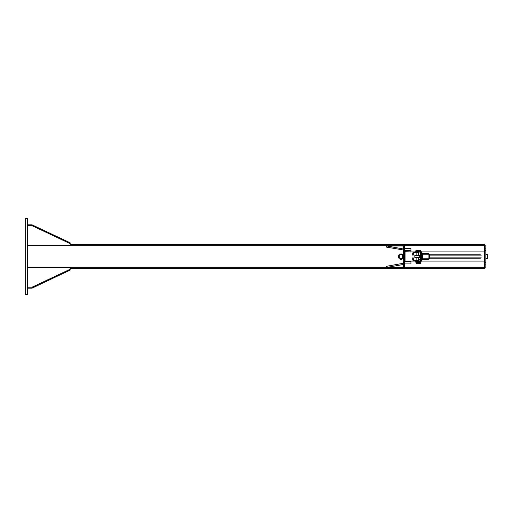 <?xml version="1.0" encoding="UTF-8"?>
<svg xmlns="http://www.w3.org/2000/svg" width="513" height="513" viewBox="0 0 513 513"><rect width="100%" height="100%" fill="white"/><g stroke="black" fill="none" stroke-linecap="round" stroke-linejoin="round"><path stroke-width="0.77" d="M27.478 294.597L27.478 218.403L25.65 218.403L25.65 294.597L27.478 294.597M27.478 225.688L32.05 225.688L70.146 243.649L70.146 245.086L27.478 245.086M70.146 243.649L70.146 242.784L32.05 224.829L32.05 225.688M32.05 224.829L27.478 224.829M27.478 288.056L32.05 288.056L70.146 270.094L32.05 288.171L27.478 288.171M27.478 267.799L70.146 267.799L70.146 269.235L32.05 287.19L32.05 288.056M32.05 287.19L27.478 287.19M70.146 269.235L70.146 270.094M70.146 268.69L484.605 268.69L484.605 267.927L485.824 267.927L485.824 245.073L484.605 245.073L484.605 244.31L70.146 244.31M404.61 267.728L404.61 244.868L403.391 244.868L403.391 267.728L404.61 267.728M484.605 245.073L484.605 267.927M403.391 248.972L386.629 245.945L386.629 247.144L404.61 250.177M386.629 245.945L403.391 245.945M403.391 264.458L386.629 267.478L403.391 267.478M386.629 267.478L386.629 266.279L403.391 263.259M485.824 258.558L487.35 258.558L487.35 254.442L485.824 254.442M398.665 254.974L398.21 255.436L398.21 257.564L398.665 258.026L398.665 254.974L399.736 254.974M402.782 254.974L403.391 254.974M404.61 258.481L405.065 258.481L405.065 251.909L405.065 260.412L405.065 252.588L405.065 254.519L404.61 254.519M400.852 254.551L401.66 254.551M400.877 258.417L399.736 258.481L399.736 254.519L400.724 254.519M400.493 258.488L400.493 258.853L401.641 258.918L402.782 258.481L402.782 254.519L401.788 254.519M401.442 258.417L401.07 258.417M401.256 254.012L400.493 254.012L402.019 253.941L401.256 254.012L401.256 254.551L402.019 254.551L402.019 254.012M401.256 254.551L400.493 254.551L400.493 254.012M401.717 259.809L400.8 259.809L401.641 259.886L401.717 259.379M402.019 258.853L402.019 259.379L400.493 259.379L400.493 258.853M401.256 258.488L401.256 258.853M402.019 258.488L401.641 258.417M402.019 258.918L400.493 258.918M403.391 263.919L410.932 263.919L410.932 261.861L404.61 261.861M410.932 261.861L410.932 261.091M405.065 260.867L404.61 260.867M404.61 251.729L410.932 251.909M404.61 250.735L410.932 250.735L410.932 248.677L403.391 248.677M410.932 251.729L410.932 250.735M412.696 259.745L412.696 257.872L413.241 257.872L413.343 259.886L416.03 260.867A0.609 0.609 90 0 0 416.235 260.905L420.679 260.905A0.609 0.609 90 0 0 421.288 260.296L421.288 252.704A0.609 0.609 90 0 0 420.679 252.095L416.235 252.095A0.609 0.609 90 0 0 416.03 252.133L413.343 253.114L413.241 255.128L412.696 255.128L412.696 253.255A0.699 0.699 -90 0 1 413.151 252.595L415.844 251.62A1.161 1.161 -90 0 1 416.235 251.55L420.679 251.55A1.161 1.161 -90 0 1 421.833 252.704L421.833 260.296A1.161 1.161 -90 0 1 420.679 261.45L416.235 261.45A1.161 1.161 -90 0 1 415.844 261.38L413.151 260.405A0.699 0.699 -90 0 1 412.696 259.745M418.409 255.359L418.409 252.313L416.12 252.313L416.12 255.359M416.12 257.641L416.12 260.687L418.409 260.687L418.409 257.641M418.198 255.359L414.825 255.359L414.825 257.641L419.705 257.641L419.705 255.359L418.198 255.359M418.024 263.624L416.505 263.624L417.909 263.74L418.024 262.9M417.967 250.684L415.857 250.684L418.319 250.575L417.967 251.55M416.043 250.575L415.857 251.55L416.562 251.55L416.562 250.684M418.672 251.55L418.319 250.575L420.153 250.575L418.326 250.575M415.857 250.684L416.21 250.575M418.557 261.45L415.767 261.566L415.966 262.9L420.84 262.9L420.84 262.29L420.192 262.29L420.84 262.175L420.84 262.9M416.139 262.29L417.261 262.29L416.139 262.29M416.518 261.566L416.518 262.175M415.767 261.566L417.261 261.45M418.249 262.175L417.261 262.29L418.762 262.175L418.384 261.45M418.012 261.566L418.012 262.175M420.763 250.684L420.153 250.575L420.763 250.575L420.763 251.55L419.544 251.55L419.544 250.684M418.781 263.624L420.307 263.624L420.307 262.9L420.307 263.624L418.781 263.624L418.781 262.9M420.307 251.55L420.307 260.905L420.307 259.777L418.781 259.777L418.781 257.641M420.679 261.45L420.84 262.175M420.84 261.566L419.544 261.566L419.544 262.175L420.192 262.29L419.544 262.175M419.544 261.566L418.249 261.566M421.833 259.392L428.4 259.392L428.4 258.783M421.833 253.608L428.4 253.608L428.4 254.217M421.833 254.217L428.926 254.217L428.926 258.783L474.563 258.783M421.833 258.783L480.386 258.783M422.359 254.217L422.359 258.783M421.513 261.091L484.304 261.091L484.304 251.909L421.513 251.909M428.926 258.68A0.917 0.911 -90 0 0 429.407 257.872L429.407 255.128A0.917 0.911 -90 0 0 428.926 254.32M428.926 254.217L480.386 254.217M27.478 267.318L386.629 267.318M404.61 267.318L484.605 267.318M27.478 245.682L403.391 245.682M404.61 245.682L484.605 245.682M403.391 262.419L404.61 262.419M484.605 250.382L485.824 250.382M484.605 262.618L485.824 262.618M484.605 248.882L485.824 248.882M484.605 264.118L485.824 264.118M429.407 257.872L481.265 257.872M429.407 255.128L481.265 255.128M398.665 258.026L399.736 258.026M402.782 258.026L403.391 258.026M400.8 259.809L400.8 259.379M416.505 263.624L416.505 262.9M418.557 262.29L418.557 262.9M418.781 252.095L418.781 255.359M420.307 252.095L420.307 259.777M418.781 260.905L418.781 259.777M405.065 261.091L415.049 261.091M405.065 251.909L415.049 251.909"/></g></svg>
